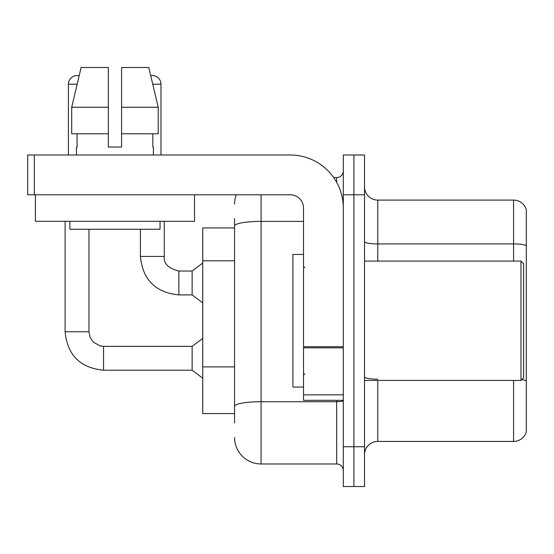<?xml version="1.0" encoding="UTF-8"?>
<svg xmlns="http://www.w3.org/2000/svg" width="554" height="554" viewBox="0 0 554 554"><rect width="100%" height="100%" fill="white"/><g stroke="black" fill="none" stroke-linecap="round" stroke-linejoin="round"><path stroke-width="0.83" d="M234.564 227.936L202.743 227.936L202.743 413.582L234.564 413.582M526.3 388.389L526.3 431.885A13.261 13.261 0 0 1 513.572 441.434L377.78 441.434A13.261 13.261 0 0 0 364.518 454.696M353.909 446.739L353.909 486.516L364.518 486.516L364.518 446.739L353.909 446.739L353.909 486.516L343.3 486.516L343.3 446.739L353.909 446.739L353.909 194.786L353.909 446.739M343.3 446.739L343.3 155.002L353.909 155.002L353.909 194.786L353.909 155.002L364.518 155.002L364.518 446.739M526.3 209.634A13.261 13.261 0 0 0 513.572 200.091A13.261 13.261 0 0 1 526.3 209.634L526.3 431.885M526.3 245.581A13.261 2.306 180 0 0 513.572 243.919L513.572 200.091L377.78 200.091A13.261 13.261 0 0 1 364.518 186.83A13.261 13.261 0 0 0 377.78 200.091L377.78 261.086M526.3 245.761L526.3 381.02M234.564 422.868L234.564 218.65M261.086 194.786L261.086 463.975L336.673 463.975L336.673 400.327M333.66 177.543L336.673 177.543A6.627 6.627 0 0 0 343.3 170.916M343.3 470.602A6.627 6.627 0 0 0 336.673 463.975M234.564 204.066A26.523 26.523 0 0 1 236.246 194.786M261.086 463.975A26.523 26.523 0 0 1 234.564 437.452M343.3 400.327L303.523 400.327L303.523 346.7L343.3 346.7M343.3 208.048A53.045 53.045 0 0 0 290.261 155.002L34.327 155.002L34.327 194.786L290.261 194.786A13.261 13.261 0 0 1 303.523 208.048L303.523 346.7M34.327 194.786L27.7 194.786L27.7 155.002L34.327 155.002M303.523 254.459L292.914 254.459L292.914 387.066L303.523 387.066M520.995 380.432L523.648 377.78L523.648 263.739L520.995 261.086L520.995 380.432L364.518 380.432M194.516 194.786L194.516 221.302L35.394 221.302L35.394 194.786M121.582 147.045L108.328 147.045L121.582 147.045L108.328 147.045L121.582 147.045L121.582 67.484L148.791 67.484L150.743 75.725A8.622 8.622 0 0 1 160.972 84.187L160.972 155.002M68.412 155.002L68.412 84.187A8.622 8.622 0 0 1 79.139 75.836L71.701 107.261L81.119 67.484L108.328 67.484L108.328 147.045M76.5 147.045L77.075 147.045L76.5 147.045L76.5 155.002M153.41 147.045L152.835 147.045L153.41 147.045L153.41 155.002M152.835 133.784L152.835 147.045M77.075 147.045L77.075 133.784M69.866 221.302L69.866 229.259L160.044 229.259L160.044 221.302M158.209 133.784L158.209 107.261L158.209 133.784L121.582 133.784M108.328 133.784L71.701 133.784L71.701 107.261L108.328 107.261L108.328 133.784L108.328 107.261M158.209 107.261L148.791 67.484L158.209 107.261L121.582 107.261M65.095 221.302L65.095 331.77L88.965 331.77L90.122 337.455L93.238 342.081L100.135 345.945L103.55 346.354L192.134 346.354L192.134 370.224L103.55 370.224L103.55 346.375M88.965 331.77L88.965 229.259M140.418 229.259L140.418 256.447C142.724 279.777 155.542 292.595 178.873 294.901C155.542 292.595 142.724 279.777 140.418 256.447C142.724 279.777 155.542 292.595 178.873 294.901C155.542 292.595 142.724 279.777 140.418 256.447C142.724 279.777 155.542 292.595 178.873 294.901C155.542 292.595 142.724 279.777 140.418 256.447C142.724 279.777 155.542 292.595 178.873 294.901C155.542 292.595 142.724 279.777 140.418 256.447C142.724 279.777 155.542 292.595 178.873 294.901C155.542 292.595 142.724 279.777 140.418 256.447C142.724 279.777 155.542 292.595 178.873 294.901C155.542 292.595 142.724 279.777 140.418 256.447C142.724 279.777 155.542 292.595 178.873 294.901C155.542 292.595 142.724 279.777 140.418 256.447C142.724 279.777 155.542 292.595 178.873 294.901C155.542 292.595 142.724 279.777 140.418 256.447C142.724 279.777 155.542 292.595 178.873 294.901C155.542 292.595 142.724 279.777 140.418 256.447L164.282 256.447C163.485 263.517 168.347 268.385 178.873 271.031L192.134 271.031L192.134 294.901L178.873 294.901L178.873 271.031C168.347 268.385 163.485 263.517 164.282 256.447L164.261 256.447M234.564 260.809L202.743 260.809M234.564 366.893L202.743 366.893M377.78 380.432L377.78 441.434M513.572 261.086L513.572 243.919L377.78 243.919A13.261 2.306 0 0 1 364.518 241.62M526.3 380.833A13.261 2.306 180 0 0 521.757 379.67M513.572 441.434L513.572 380.432M364.518 194.786L343.3 194.786M377.78 379.178A13.261 2.306 0 0 1 364.518 376.879M343.3 400.57A6.627 1.15 0 0 1 336.673 401.719L261.086 401.719A26.523 4.605 180 0 0 234.564 406.324M234.564 225.984A26.523 4.605 180 0 1 261.086 221.378L303.523 221.378M336.673 182.363L336.673 177.543M343.3 347.85L303.523 347.85M303.523 394.843L343.3 394.843M68.412 84.187L77.158 84.187M152.752 84.187L160.972 84.187M65.095 331.77C67.401 355.1 80.219 367.918 103.55 370.224C80.219 367.918 67.401 355.1 65.095 331.77C67.401 355.1 80.219 367.918 103.55 370.224C80.219 367.918 67.401 355.1 65.095 331.77C67.401 355.1 80.219 367.918 103.55 370.224C80.219 367.918 67.401 355.1 65.095 331.77C67.401 355.1 80.219 367.918 103.55 370.224C80.219 367.918 67.401 355.1 65.095 331.77C67.401 355.1 80.219 367.918 103.55 370.224C80.219 367.918 67.401 355.1 65.095 331.77C67.401 355.1 80.219 367.918 103.55 370.224C80.219 367.918 67.401 355.1 65.095 331.77C67.401 355.1 80.219 367.918 103.55 370.224C80.219 367.918 67.401 355.1 65.095 331.77C67.401 355.1 80.219 367.918 103.55 370.224C80.219 367.918 67.401 355.1 65.095 331.77C67.401 355.1 80.219 367.918 103.55 370.224C80.219 367.918 67.401 355.1 65.095 331.77C67.401 355.1 80.219 367.918 103.55 370.224M164.282 256.447C163.485 263.517 168.347 268.385 178.873 271.031C168.347 268.385 163.485 263.517 164.282 256.447C163.485 263.517 168.347 268.385 178.873 271.031C168.347 268.385 163.485 263.517 164.282 256.447C163.485 263.517 168.347 268.385 178.873 271.031C168.347 268.385 163.485 263.517 164.282 256.447C163.485 263.517 168.347 268.385 178.873 271.031C168.347 268.385 163.485 263.517 164.282 256.447C163.485 263.517 168.347 268.385 178.873 271.031C168.347 268.385 163.485 263.517 164.282 256.447C163.485 263.517 168.347 268.385 178.873 271.031C168.347 268.385 163.485 263.517 164.282 256.447C163.485 263.517 168.347 268.385 178.873 271.031C168.347 268.385 163.485 263.517 164.282 256.447C163.485 263.517 168.347 268.385 178.873 271.031C168.347 268.385 163.485 263.517 164.282 256.447L164.282 221.302M304.845 267.721L303.523 266.391M364.518 261.086L520.995 261.086M304.845 373.805L303.523 375.127M192.134 370.224L202.743 378.181M192.134 346.354L202.743 338.397M192.134 294.901L202.743 302.858M192.134 271.031L202.743 263.074"/></g></svg>
